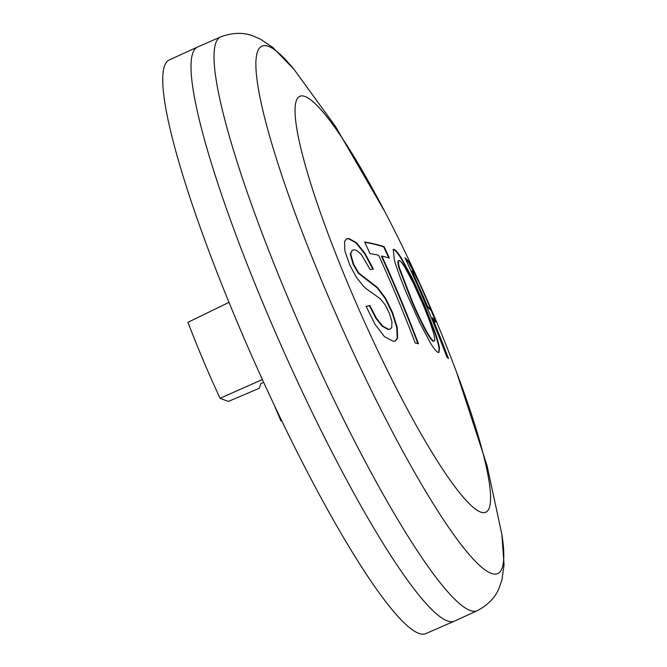 <?xml version="1.0" encoding="UTF-8"?>
<svg xmlns="http://www.w3.org/2000/svg" width="667" height="667" viewBox="0 0 667 667"><rect width="100%" height="100%" fill="white"/><g stroke="black" fill="none" stroke-linecap="round" stroke-linejoin="round"><path stroke-width="1" d="M433.817 341.187L433.041 341.07L433.475 340.87C435.209 341.888 435.184 339.144 433.392 332.65C431.157 324.979 427.58 315.374 422.678 303.827L412.965 282.366L404.869 267.292C402.451 263.415 400.709 261.214 399.633 260.689C397.999 259.822 397.966 262.289 399.533 268.109L411.414 299.116C414.949 307.871 419.46 317.617 424.937 328.356C428.848 335.718 431.691 339.887 433.475 340.87L433.867 341.171M399.633 260.689L398.416 260.772M427.422 306.12A1451.467 202.009 -22.9 0 1 430.165 309.23L430.657 309.688L429.731 309.421A1450.983 201.943 -22.9 0 0 426.988 306.311A1445.005 1415.491 110.3 0 0 411.456 271.06L411.898 270.86A1445.489 1415.966 110.3 0 1 427.422 306.12L426.988 306.311M429.731 309.421L430.165 309.23C431.007 310.497 430.882 309.688 429.781 306.82L419.485 283.283L414.607 273.937A1450.875 201.926 157.1 0 0 411.898 270.86M366.583 289.019L363.765 286.568L356.253 277.138L349.675 264.757L344.881 250.95L344.522 241.404L346.665 238.819L348.816 238.511L356.453 242.655L365.032 253.427L373.395 269.101A1451.109 94.697 156.5 0 0 370.143 269.56L361.772 255.236C358.746 251.634 356.253 249.867 354.277 249.933L352.284 250.183L350.675 253.835L353.56 264.115L358.688 272.961L377.555 287.577L385.551 298.199L392.538 312.506L397.224 327.422L397.649 337.969L395.381 341.012L393.322 341.304L384.551 336.735L375.146 324.512L366.1 306.378A1451.467 77.397 -23.6 0 1 369.868 305.503L376.196 317.934L382.558 325.98L388.561 329.323L390.278 329.098L391.762 327.464L391.904 321.602L389.311 313.098L385.192 304.836L380.082 298.616L366.583 289.019M395.172 292.938A1449.958 1420.343 -69.7 0 0 378.614 255.244A1450.875 201.926 157.1 0 0 369.968 253.585A1447.874 1418.3 -69.7 0 0 364.632 242.038A1450.45 201.868 -22.9 0 1 384.075 246.64A1451.384 1421.736 110.3 0 1 389.411 258.187A1450.875 201.926 157.1 0 0 381.858 256.02A1450.542 1420.918 110.3 0 1 398.424 293.705A1450.542 1420.918 110.3 0 1 418.476 343.772A1450.45 201.868 157.1 0 0 415.224 343.005A1449.958 1420.343 -69.7 0 0 395.172 292.938M408.004 296.582C402.501 283.892 397.966 271.836 394.397 260.422L393.28 249.366L394.455 249.541C396.056 250.392 398.432 253.343 401.584 258.396L412.339 278.214L424.637 305.261L434.951 331.849C437.56 339.436 439.069 344.947 439.495 348.382L438.911 352.451L437.852 352.293C436.185 351.417 433.775 348.407 430.624 343.28L419.952 323.203L408.004 296.582M432.349 317.851A1445.489 1415.966 110.3 0 1 448.507 358.621A1450.45 201.868 157.1 0 0 446.907 357.112A1446.731 1417.183 -69.7 0 0 426.863 307.045A1446.731 1417.183 -69.7 0 0 404.961 257.812A1450.45 201.868 -22.9 0 1 409.163 262.256L419.043 281.849L433.909 315.958C436.093 321.436 436.485 323.095 435.067 320.935A1451.434 202.001 157.1 0 0 432.349 317.851L431.908 318.042A1445.005 1415.491 110.3 0 1 447.69 357.829M433.041 341.07C431.399 340.303 428.548 336.126 424.495 328.548C419.034 317.859 414.532 308.112 410.972 299.308L399.091 268.301C397.532 262.515 397.565 260.047 399.2 260.88M438.686 352.51L439.061 348.583C438.628 345.122 437.11 339.611 434.509 332.041L424.204 305.461L411.898 278.406L401.15 258.596C397.982 253.527 395.606 250.575 394.014 249.741L393.08 249.5M415.316 274.954L408.729 262.456A1449.966 201.801 -22.9 0 0 405.453 258.863M434.626 321.127C436.035 323.262 435.651 321.602 433.467 316.158L430.674 309.405M377.555 287.577L377.113 287.777L358.254 273.153L353.118 264.315L350.233 254.035L352.284 250.183M372.961 269.293L364.599 253.627L356.011 242.846L348.382 238.711L346.456 238.919M390.245 329.106L388.119 329.515L382.116 326.18L375.754 318.134L369.426 305.703A1450.983 77.372 -23.6 0 0 366.133 306.47M395.131 341.112L397.215 338.169L396.782 327.622L392.096 312.706L385.117 298.391L377.113 287.777M364.766 242.329A1449.966 201.801 -22.9 0 1 383.642 246.84A1450.9 1421.269 110.3 0 1 388.794 257.987M381.858 256.02L381.424 256.211A1450.058 1420.443 110.3 0 1 417.909 343.63M435.784 321.619L435.067 320.935M369.868 305.503L369.426 305.703M384.075 246.64L383.642 246.84M477.197 610.714L454.377 621.16A314.482 45.639 -114.1 0 1 454.269 621.202A314.482 45.639 -114.1 0 1 266.7 312.114A314.482 45.639 -114.1 0 1 197.632 46.973A314.482 45.639 -114.1 0 1 197.732 46.932L220.735 36.893A314.265 45.606 65.9 0 0 289.645 301.893A314.265 45.606 65.9 0 0 477.197 610.714C488.336 604.869 495.773 597.007 499.491 587.11L501.951 579.756L504.069 564.716L501.859 534.359A288.753 41.904 65.9 0 1 454.544 535.793A288.753 41.904 65.9 0 1 325.471 289.812A288.753 41.904 65.9 0 1 294.08 69.443L272.936 47.549L260.313 39.095L253.193 36.018C243.347 32.191 232.525 32.483 220.735 36.893M454.269 621.202L425.746 633.65A314.207 45.598 -114.1 0 1 238.344 324.829A314.207 45.598 65.9 0 1 169.335 59.922L197.632 46.973M228.998 302.351L187.944 322.336A188.152 27.305 -114.1 0 0 220.043 398.316L262.356 379.54M220.043 398.316L228.414 401.409L259.346 388.227L260.814 383.608L263.657 382.391M281.557 420.535L280.874 420.827L281.883 421.202M274.437 405.586L280.874 420.827M424.612 305.194L424.17 305.386M501.859 534.359L487.043 465.574L456.395 371.727A227.78 33.058 -114.1 0 1 474.429 508.321A227.78 33.058 -114.1 0 1 349.841 288.319A227.78 33.058 65.9 0 1 296.782 99.633A227.78 33.058 65.9 0 1 384.917 211.806L335.451 126.38L294.08 69.443M399.533 268.109L399.091 268.301M411.414 299.116L410.972 299.308M433.909 315.958L433.467 316.158M414.14 271.361L413.698 271.552M410.989 265.107L410.547 265.308M409.163 262.256L408.729 262.456M388.561 329.323L388.119 329.515M382.558 325.98L382.116 326.18M376.196 317.934L375.754 318.134M397.649 337.969L397.215 338.169M397.224 327.422L396.782 327.622M392.538 312.506L392.096 312.706M385.551 298.199L385.117 298.391M368.117 280.524L367.684 280.724M358.688 272.961L358.254 273.153M353.56 264.115L353.118 264.315M350.675 253.835L350.233 254.035M365.032 253.427L364.599 253.627M356.453 242.655L356.011 242.846M348.816 238.511L348.382 238.711M439.495 348.382L439.061 348.583M434.951 331.849L434.509 332.041M412.339 278.214L411.898 278.406M401.584 258.396L401.15 258.596M394.455 249.541L394.014 249.741M424.937 328.356L424.495 328.548M456.395 371.727A1451.467 1451.467 0 0 0 384.917 211.806"/></g></svg>
